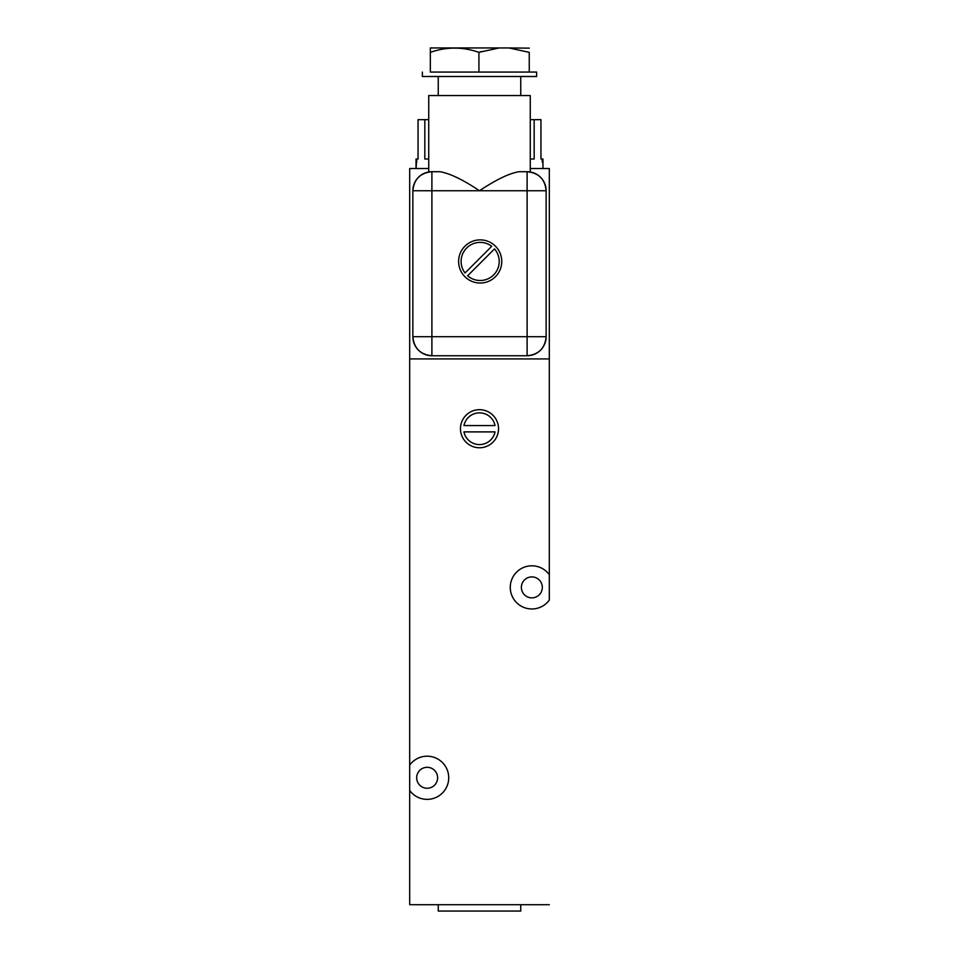 <?xml version="1.0" encoding="UTF-8"?>
<svg xmlns="http://www.w3.org/2000/svg" width="959" height="959" viewBox="0 0 959 959"><rect width="100%" height="100%" fill="white"/><g stroke="black" fill="none" stroke-linecap="round" stroke-linejoin="round"><path stroke-width="1.44" d="M542.326 587.388A10.477 10.477 0 0 0 531.861 576.91A10.477 10.477 0 0 0 521.384 587.388A10.477 10.477 0 0 0 531.861 597.865A10.477 10.477 0 0 0 542.326 587.388A10.477 10.477 0 0 0 531.861 576.91A10.477 10.477 0 0 0 521.384 587.388A10.477 10.477 0 0 0 531.861 597.865A10.477 10.477 0 0 0 542.326 587.388M549.315 574.705L549.315 600.07A21.578 21.578 0 0 1 517.416 603.427A21.578 21.578 0 0 1 517.416 571.348A21.578 21.578 0 0 1 549.315 574.705L549.315 600.07A21.578 21.578 0 0 1 517.416 603.427A21.578 21.578 0 0 1 517.416 571.348A21.578 21.578 0 0 1 549.315 574.705L549.315 358.918L549.315 574.705M549.315 168.532L549.315 358.918L409.685 358.918L409.685 765.09A21.578 21.578 0 0 1 441.584 761.746A21.578 21.578 0 0 1 441.584 793.812A21.578 21.578 0 0 1 409.685 790.468L409.685 904.709L549.315 904.709L409.685 904.709L409.685 168.532L428.733 168.532L409.685 168.532L409.685 358.918L549.315 358.918L549.315 168.532L530.267 168.532L549.315 168.532M460.464 428.733A19.036 19.036 0 0 1 479.5 409.685A19.036 19.036 0 0 1 498.536 428.733A19.036 19.036 0 0 1 479.5 447.769A19.036 19.036 0 0 1 460.464 428.733A19.036 19.036 0 0 0 479.5 447.769A19.036 19.036 0 0 0 498.536 428.733A19.036 19.036 0 0 0 479.5 409.685A19.036 19.036 0 0 0 460.464 428.733M463.952 431.898A15.871 15.871 0 0 0 495.048 431.898L463.952 431.898A15.871 15.871 0 0 0 495.048 431.898L463.952 431.898M495.048 425.556A15.871 15.871 0 0 0 463.952 425.556L495.048 425.556A15.871 15.871 0 0 0 463.952 425.556L495.048 425.556M416.745 159.014L416.038 168.532L416.038 162.179L416.745 162.179L416.745 159.014L418.052 159.014L418.052 119.659L418.052 159.014L416.038 159.014L416.038 168.532M542.962 168.532L542.962 162.179L542.255 162.179L542.255 159.014L542.962 159.014L542.962 168.532L542.962 162.179L542.255 162.179L542.255 159.014L540.948 159.014L540.948 119.659L540.948 159.014L540.948 119.659L540.948 159.014L542.255 159.014M418.052 119.659L428.733 119.659L424.825 119.659L424.825 159.014L428.733 159.014L424.825 159.014L424.825 119.659L418.052 119.659M530.267 119.659L540.948 119.659L534.163 119.659L534.163 159.014L534.163 119.659L530.267 119.659M530.267 159.014L534.163 159.014L530.267 159.014M546.139 336.705L546.139 190.745A19.036 19.036 0 0 0 527.102 171.709L527.102 190.745L431.898 190.745L431.898 336.705L527.102 336.705L527.102 355.741A19.036 19.036 0 0 0 546.139 336.705L527.102 336.705L527.102 190.745L412.861 190.745L431.898 190.745L431.898 171.709L431.898 355.741L527.102 355.741L431.898 355.741L431.898 336.705L412.861 336.705L527.102 336.705L527.102 171.709L519.131 171.709L527.102 171.709C538.658 172.836 545.012 179.177 546.139 190.745L527.102 190.745L546.139 190.745L546.139 336.705C545.012 348.273 538.658 354.614 527.102 355.741L527.102 336.705L546.139 336.705M431.898 355.741C420.342 354.614 413.988 348.273 412.861 336.705L412.861 190.745C413.988 179.177 420.342 172.836 431.898 171.709L439.869 171.709C449.555 173.243 462.765 179.585 479.5 190.745C496.235 179.585 509.445 173.231 519.131 171.709C509.445 173.231 496.235 179.585 479.5 190.745C462.765 179.585 449.555 173.243 439.869 171.709L431.898 171.709A19.036 19.036 0 0 0 412.861 190.745L412.861 336.705A19.036 19.036 0 0 0 431.898 355.741M458.606 261.459A21.578 21.578 0 0 1 480.183 239.882A21.578 21.578 0 0 1 501.761 261.459A21.578 21.578 0 0 1 480.183 283.037A21.578 21.578 0 0 1 458.606 261.459A21.578 21.578 0 0 0 480.183 283.037A21.578 21.578 0 0 0 501.761 261.459A21.578 21.578 0 0 0 480.183 239.882A21.578 21.578 0 0 0 458.606 261.459M530.267 95.552L530.267 171.973L530.267 95.552L428.733 95.552L428.733 171.973L428.733 95.552L530.267 95.552M529.836 171.901L528.865 171.781L529.836 171.901M430.135 171.781L429.164 171.901L430.135 171.781M429.212 171.889L430.004 171.793L429.212 171.889M528.996 171.793L529.788 171.889L528.996 171.793M520.749 95.552L520.749 76.504L520.749 95.552M438.251 76.504L438.251 95.552L438.251 76.504M536.62 76.504L422.38 76.504L422.38 72.069L422.38 76.504L536.62 76.504L536.62 72.069L536.62 76.504M508.989 47.95L499.183 47.95L508.989 47.95L529.248 52.349C529.248 46.703 529.248 46.703 529.248 52.349L529.248 72.069L478.925 72.069L478.925 52.349C462.729 46.703 446.522 46.703 430.327 52.349L430.327 47.95L499.183 47.95L478.925 52.349L478.925 72.069L430.327 72.069L430.327 52.349L430.327 72.069L536.62 72.069L529.248 72.069L529.248 52.349C529.248 46.703 529.248 46.703 529.248 52.349L508.989 47.95L529.332 48.142M478.925 52.349L481.598 51.474L478.925 52.349C462.729 46.703 446.522 46.703 430.327 52.349L430.327 47.95L499.183 47.95L478.925 52.349M491.715 246.307A19.036 19.036 0 0 0 465.031 272.991A19.036 19.036 0 0 1 491.715 246.307A19.036 19.036 0 0 0 465.031 272.991L491.715 246.307L465.031 272.991M467.632 275.784A19.036 19.036 0 0 0 493.645 274.921A19.036 19.036 0 0 0 494.496 248.908L467.632 275.784A19.036 19.036 0 0 0 493.645 274.921A19.036 19.036 0 0 0 494.496 248.908L467.632 275.784M409.685 790.468A21.578 21.578 0 0 0 441.584 793.812A21.578 21.578 0 0 0 441.584 761.746A21.578 21.578 0 0 0 409.685 765.09L409.685 790.468M437.616 777.773A10.477 10.477 0 0 0 427.139 767.308A10.477 10.477 0 0 0 416.674 777.773A10.477 10.477 0 0 0 427.139 788.25A10.477 10.477 0 0 0 437.616 777.773A10.477 10.477 0 0 0 427.139 767.308A10.477 10.477 0 0 0 416.674 777.773A10.477 10.477 0 0 0 427.139 788.25A10.477 10.477 0 0 0 437.616 777.773M520.749 904.709L520.749 911.05L438.251 911.05L438.251 904.709L438.251 911.05L520.749 911.05L520.749 904.709"/></g></svg>
